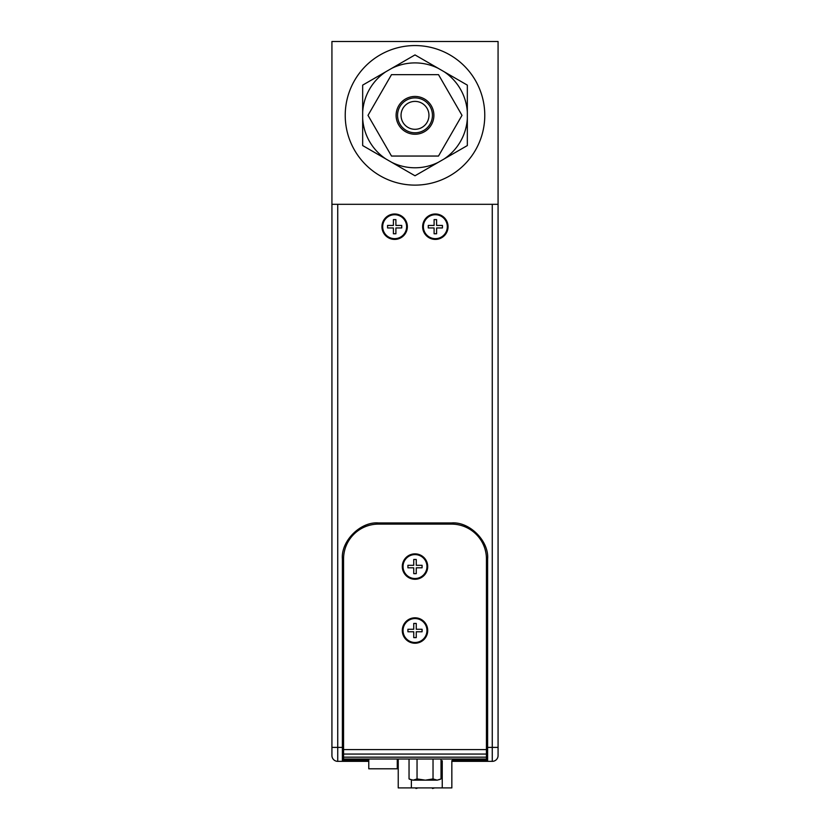 <?xml version="1.0" encoding="UTF-8"?>
<svg xmlns="http://www.w3.org/2000/svg" width="830" height="830" viewBox="0 0 830 830"><rect width="100%" height="100%" fill="white"/><g stroke="black" fill="none" stroke-linecap="round" stroke-linejoin="round"><path stroke-width="1.25" d="M415 134.242A18.893 18.893 0 0 1 396.107 115.349A18.893 18.893 0 0 1 415 96.446A18.893 18.893 0 0 1 433.893 115.349A18.893 18.893 0 0 1 415 134.242M415 97.899A17.44 17.44 0 0 0 397.56 115.349A17.44 17.44 0 0 0 415 132.79A17.44 17.44 0 0 0 432.44 115.349A17.44 17.44 0 0 0 415 97.899M368.001 115.349L391.501 74.648L438.499 74.648L461.999 115.349L438.499 156.05L391.501 156.05L368.001 115.349M394.644 238.656A11.962 11.962 0 0 0 406.617 226.694A11.962 11.962 0 0 0 394.644 214.731A11.962 11.962 0 0 0 382.682 226.694A11.962 11.962 0 0 0 394.644 238.656M401.741 225.438L401.741 227.949L395.9 227.949L395.9 233.78L393.389 233.78L393.389 227.949L387.558 227.949L387.558 225.438L393.389 225.438L393.389 219.608L395.9 219.608L395.9 225.438L401.741 225.438M442.245 760.716L442.245 787.909L451.842 787.909L451.842 760.633M442.245 787.909L411.379 787.909L411.379 780.159M398.234 759.025L398.234 787.909L411.379 787.909M415.436 787.909L416.027 788.5L418.092 787.909M431.974 787.909L432.565 788.5L434.64 787.909M345.228 115.349A69.772 69.772 0 0 1 415 45.567A69.772 69.772 0 0 1 484.772 115.349A69.772 69.772 0 0 1 415 185.121A69.772 69.772 0 0 1 345.228 115.349M498.073 204.305L331.927 204.305L331.927 41.5L498.073 41.5L498.073 747.394L486.442 747.394L486.442 749.594L343.558 749.594M368.769 759.025L368.769 768.788L397.269 768.788L397.269 759.025M417.044 759.025L417.044 778.924L413.216 780.159L409.802 779.329M441.021 759.709L441.021 778.924L437.192 780.159L433.032 778.924L425.375 780.159L417.044 778.924M440.274 779.329L437.192 780.159M433.032 759.025L433.032 778.924M409.045 759.025L409.045 778.924L412.873 780.159M436.86 780.159L425.375 780.159M424.701 780.159L413.216 780.159M435.356 239.403A12.709 12.709 0 0 1 422.646 226.694A12.709 12.709 0 0 1 435.356 213.995A12.709 12.709 0 0 1 448.055 226.694A12.709 12.709 0 0 1 435.356 239.403M435.096 219.608A7.097 7.097 0 0 0 434.1 219.711M428.373 225.438A7.097 7.097 0 0 0 428.259 226.434M428.259 226.953A7.097 7.097 0 0 0 428.373 227.949M434.1 233.676A7.097 7.097 0 0 0 435.096 233.78M394.644 239.403A12.709 12.709 0 0 1 381.945 226.694A12.709 12.709 0 0 1 394.644 213.995A12.709 12.709 0 0 1 407.354 226.694A12.709 12.709 0 0 1 394.644 239.403M394.395 219.608A7.097 7.097 0 0 0 393.389 219.711M387.662 225.438A7.097 7.097 0 0 0 387.558 226.434M387.558 226.953A7.097 7.097 0 0 0 387.662 227.949M393.389 233.676A7.097 7.097 0 0 0 394.395 233.78M415 553.859A12.709 12.709 0 0 0 402.291 566.558A12.709 12.709 0 0 0 415 579.267A12.709 12.709 0 0 0 427.709 566.558A12.709 12.709 0 0 0 415 553.859M414.741 559.472A7.097 7.097 0 0 0 413.745 559.576M408.018 565.303A7.097 7.097 0 0 0 407.914 566.299M407.914 566.817A7.097 7.097 0 0 0 408.018 567.813M413.745 573.54A7.097 7.097 0 0 0 414.741 573.644M415 617.811A12.709 12.709 0 0 0 402.291 630.52A12.709 12.709 0 0 0 415 643.229A12.709 12.709 0 0 0 427.709 630.52A12.709 12.709 0 0 0 415 617.811M414.741 623.434A7.097 7.097 0 0 0 413.745 623.538M408.018 629.264A7.097 7.097 0 0 0 407.914 630.261M407.914 630.779A7.097 7.097 0 0 0 408.018 631.775M413.745 637.502A7.097 7.097 0 0 0 414.741 637.606M498.073 747.394L498.073 755.539A5.81 5.81 0 0 1 492.263 761.349L492.263 204.305L337.737 204.305L337.737 747.394L331.927 747.394L331.927 755.539L331.927 204.305M368.769 760.187L355.178 760.187L355.178 761.349L368.769 761.349L342.385 761.349L342.385 559.005C340.839 541.087 360.521 521.396 378.439 522.952L451.562 522.952C469.469 521.396 489.161 541.087 487.615 559.005L487.615 761.349A1.162 1.162 0 0 1 486.442 760.187L486.442 559.005A34.891 34.891 0 0 0 451.562 524.114L378.439 524.114A34.891 34.891 0 0 0 343.558 559.005L343.558 747.394L337.737 747.394L337.737 761.349A5.81 5.81 0 0 1 331.927 755.539M435.605 233.78A7.097 7.097 0 0 0 436.611 233.676M442.338 227.949A7.097 7.097 0 0 0 442.442 226.953M442.442 226.434A7.097 7.097 0 0 0 442.338 225.438M436.611 219.711A7.097 7.097 0 0 0 435.605 219.608M394.904 233.78A7.097 7.097 0 0 0 395.9 233.676M401.627 227.949A7.097 7.097 0 0 0 401.741 226.953M401.741 226.434A7.097 7.097 0 0 0 401.627 225.438M395.9 219.711A7.097 7.097 0 0 0 394.904 219.608M343.558 754.065L486.442 754.065L486.442 760.187L452.423 760.187M337.737 761.349L342.385 761.349A1.162 1.162 0 0 0 343.558 760.187L343.558 747.394M343.558 759.025L486.442 759.025M397.269 761.349L398.234 761.349L397.269 761.349M451.842 761.349L474.822 761.349L451.842 761.349M498.073 755.539A5.81 5.81 0 0 1 492.263 761.349L474.822 761.349L474.822 759.025M343.558 757.168L486.442 757.168M415.259 573.644A7.097 7.097 0 0 0 416.255 573.54M421.982 567.813A7.097 7.097 0 0 0 422.086 566.817M422.086 566.299A7.097 7.097 0 0 0 421.982 565.303M416.255 559.576A7.097 7.097 0 0 0 415.259 559.472M415.259 637.606A7.097 7.097 0 0 0 416.255 637.502M421.982 631.775A7.097 7.097 0 0 0 422.086 630.779M422.086 630.261A7.097 7.097 0 0 0 421.982 629.264M416.255 623.538A7.097 7.097 0 0 0 415.259 623.434M435.356 238.656A11.962 11.962 0 0 0 447.318 226.694A11.962 11.962 0 0 0 435.356 214.731A11.962 11.962 0 0 0 423.383 226.694A11.962 11.962 0 0 0 435.356 238.656M442.442 225.438L442.442 227.949L436.611 227.949L436.611 233.78L434.1 233.78L434.1 227.949L428.259 227.949L428.259 225.438L434.1 225.438L434.1 219.608L436.611 219.608L436.611 225.438L442.442 225.438M415 578.52A11.962 11.962 0 0 0 426.962 566.558A11.962 11.962 0 0 0 415 554.596A11.962 11.962 0 0 0 403.038 566.558A11.962 11.962 0 0 0 415 578.52M422.086 565.303L422.086 567.813L416.255 567.813L416.255 573.644L413.745 573.644L413.745 567.813L407.914 567.813L407.914 565.303L413.745 565.303L413.745 559.472L416.255 559.472L416.255 565.303L422.086 565.303M415 642.482A11.962 11.962 0 0 0 426.962 630.52A11.962 11.962 0 0 0 415 618.558A11.962 11.962 0 0 0 403.038 630.52A11.962 11.962 0 0 0 415 642.482M422.086 629.264L422.086 631.775L416.255 631.775L416.255 637.606L413.745 637.606L413.745 631.775L407.914 631.775L407.914 629.264L413.745 629.264L413.745 623.434L416.255 623.434L416.255 629.264L422.086 629.264M415 129.304A13.954 13.954 0 0 1 401.046 115.349A13.954 13.954 0 0 1 415 101.395A13.954 13.954 0 0 1 428.954 115.349A13.954 13.954 0 0 1 415 129.304M391.75 68.34A52.435 52.435 0 0 1 438.25 68.34L415 54.915L385.919 71.702L362.669 85.127L362.669 111.977A52.435 52.435 0 0 1 385.919 71.702M438.25 68.34L444.081 71.702A52.435 52.435 0 0 1 467.332 111.977L467.332 85.127L444.081 71.702M362.669 118.711L362.669 145.561L385.919 158.987A52.435 52.435 0 0 1 362.669 118.711L362.669 111.977M391.75 162.348L415 175.773L438.25 162.348A52.435 52.435 0 0 1 391.75 162.348L385.919 158.987M444.081 158.987L467.332 145.561L467.332 118.711A52.435 52.435 0 0 1 444.081 158.987L438.25 162.348M467.332 111.977L467.332 118.711M487.615 559.005L486.442 559.005M451.562 522.952L451.562 524.114M378.439 522.952L378.439 524.114M342.385 559.005L343.558 559.005M487.615 761.349A1.162 1.162 0 0 1 486.442 760.187M398.234 760.187L397.269 760.187M343.558 760.187L355.178 760.187L355.178 759.025M453.554 759.025L440.408 759.025L453.554 759.025"/></g></svg>
